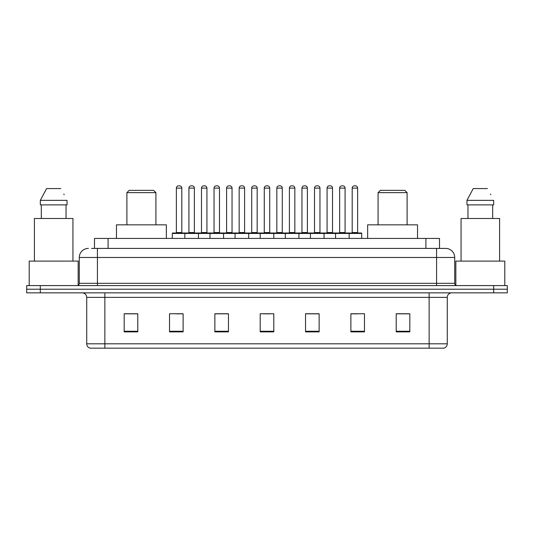<?xml version="1.0" encoding="UTF-8"?>
<svg xmlns="http://www.w3.org/2000/svg" width="534" height="534" viewBox="0 0 534 534"><rect width="100%" height="100%" fill="white"/><g stroke="black" fill="none" stroke-linecap="round" stroke-linejoin="round"><path stroke-width="0.8" d="M91.541 248.41L97.428 248.41L91.541 248.41L94.491 248.41L94.491 238.438L439.509 238.438L439.509 248.41M88.364 248.41A9.065 9.065 0 0 0 79.292 257.481L79.292 283.32A2.269 2.269 0 0 1 77.029 285.59M454.708 257.481L97.428 257.481L97.428 248.41L445.636 248.41A9.065 9.065 0 0 1 454.708 257.481L454.708 283.32C454.841 284.702 455.595 285.456 456.971 285.59M40.304 285.59L26.7 285.59L26.7 289.214L40.304 289.214L26.7 289.214L26.7 292.846L40.304 292.846L40.304 289.214L493.696 289.214L40.304 289.214L40.304 285.59L493.696 285.59L493.696 289.214L507.3 289.214L493.696 289.214L493.696 292.846L40.304 292.846M493.696 292.846L507.3 292.846L507.3 285.59L493.696 285.59M445.503 248.41L442.459 248.41M447.272 343.803C447.145 345.979 446.057 347.427 444.008 348.155L429.136 348.155L429.136 343.803L447.272 343.803L447.272 297.378A4.532 4.532 0 0 1 451.804 292.846M429.136 348.155L89.992 348.155A4.532 4.532 0 0 1 86.728 343.803L86.728 297.378C86.461 294.621 84.953 293.113 82.196 292.846M409.818 331.881L409.818 313.745L396.215 313.745L396.215 331.881L409.818 331.881M364.482 331.881L364.482 313.745L350.878 313.745L350.878 331.881L364.482 331.881M319.138 331.881L319.138 313.745L305.541 313.745L305.541 331.881L319.138 331.881M137.785 331.881L137.785 313.745L124.182 313.745L124.182 331.881L137.785 331.881M183.122 331.881L183.122 313.745L169.518 313.745L169.518 331.881L183.122 331.881M228.459 331.881L228.459 313.745L214.862 313.745L214.862 331.881L228.459 331.881M273.802 331.881L273.802 313.745L260.198 313.745L260.198 331.881L273.802 331.881M420.885 348.155L104.864 348.155L104.864 343.803L429.136 343.803L429.136 297.378L86.728 297.378M351.512 313.838L358.314 313.838M396.215 313.838L408.911 313.838M225.922 313.838L220.162 313.838M175.686 313.838L182.488 313.838M125.09 313.838L137.785 313.838M313.838 313.838L308.078 313.838M263.602 313.838L270.398 313.838M228.459 313.838L214.862 313.838M319.138 313.838L305.541 313.838M78.158 285.283L78.158 261.106L29.196 261.106L29.196 285.59M72.944 261.106L72.944 218.486L34.41 218.486L34.41 261.106M66.042 204.882L66.042 218.486L66.042 204.882M40.324 200.35L46.598 188.562L40.324 200.35L40.324 204.882L67.03 204.882L67.03 200.35L40.324 200.35M64.167 194.75L63.806 194.069M41.312 204.882L41.312 218.486M60.756 188.562L46.598 188.562M126.898 192.641L155.915 192.641L153.652 190.378L129.168 190.378L126.898 192.641L126.898 224.834M155.915 192.641L155.915 224.834M166.348 238.438L166.348 224.834L116.472 224.834L116.472 238.438M378.085 192.641L407.102 192.641L404.832 190.378L380.348 190.378L378.085 192.641L378.085 224.834M407.102 192.641L407.102 224.834M417.528 238.438L417.528 224.834L367.652 224.834L367.652 238.438M504.804 285.59L504.804 261.106L455.842 261.106L455.842 285.283M499.59 261.106L499.59 218.486L461.056 218.486L461.056 261.106M466.97 200.35L473.244 188.562L466.97 200.35L466.97 204.882L493.676 204.882L493.676 200.35L466.97 200.35M490.813 194.75L490.452 194.069M467.958 204.882L467.958 218.486M492.688 218.486L492.688 204.882M487.402 188.562L473.244 188.562M348.569 232.998L361.264 232.998A0.454 0.454 0 0 1 361.712 233.451L184.844 233.451A0.454 0.454 0 0 1 185.298 232.998L197.994 232.998A0.454 0.454 0 0 1 198.448 233.451L198.448 238.438M194.363 188.108L188.923 188.108A2.269 2.269 0 0 1 191.192 185.845L192.1 185.845A2.269 2.269 0 0 1 194.363 188.108L194.363 232.544A0.454 0.454 0 0 0 194.817 232.998M188.923 188.108L188.923 232.544A0.454 0.454 0 0 1 188.469 232.998M185.885 233.451A0.454 0.454 0 0 0 185.431 232.998L172.736 232.998A0.454 0.454 0 0 0 172.288 233.451L184.844 233.451L184.844 238.438M209.962 238.438L209.962 233.451A0.454 0.454 0 0 1 210.416 232.998L223.112 232.998A0.454 0.454 0 0 1 223.566 233.451L223.566 238.438M219.487 188.108L214.041 188.108A2.269 2.269 0 0 1 216.31 185.845L217.218 185.845A2.269 2.269 0 0 1 219.487 188.108L219.487 232.544A0.454 0.454 0 0 0 219.935 232.998M214.041 188.108L214.041 232.544A0.454 0.454 0 0 1 213.587 232.998M235.08 238.438L235.08 233.451A0.454 0.454 0 0 1 235.534 232.998L248.23 232.998A0.454 0.454 0 0 1 248.684 233.451L248.684 238.438M244.605 188.108L239.159 188.108A2.269 2.269 0 0 1 241.428 185.845L242.336 185.845A2.269 2.269 0 0 1 244.605 188.108L244.605 232.544A0.454 0.454 0 0 0 245.053 232.998M239.159 188.108L239.159 232.544A0.454 0.454 0 0 1 238.711 232.998M260.198 238.438L260.198 233.451A0.454 0.454 0 0 1 260.652 232.998L273.348 232.998A0.454 0.454 0 0 1 273.802 233.451L273.802 238.438M269.723 188.108L264.277 188.108A2.269 2.269 0 0 1 266.546 185.845L267.454 185.845A2.269 2.269 0 0 1 269.723 188.108L269.723 232.544A0.454 0.454 0 0 0 270.171 232.998M264.277 188.108L264.277 232.544A0.454 0.454 0 0 1 263.829 232.998M285.316 238.438L285.316 233.451A0.454 0.454 0 0 1 285.77 232.998L298.466 232.998A0.454 0.454 0 0 1 298.92 233.451L298.92 238.438M294.841 188.108L289.395 188.108A2.269 2.269 0 0 1 291.664 185.845L292.572 185.845A2.269 2.269 0 0 1 294.841 188.108L294.841 232.544A0.454 0.454 0 0 0 295.289 232.998M289.395 188.108L289.395 232.544A0.454 0.454 0 0 1 288.947 232.998M310.434 238.438L310.434 233.451A0.454 0.454 0 0 1 310.888 232.998L323.584 232.998A0.454 0.454 0 0 1 324.038 233.451L324.038 238.438M319.959 188.108L314.513 188.108A2.269 2.269 0 0 1 316.782 185.845L317.69 185.845A2.269 2.269 0 0 1 319.959 188.108L319.959 232.544A0.454 0.454 0 0 0 320.413 232.998M314.513 188.108L314.513 232.544A0.454 0.454 0 0 1 314.065 232.998M335.552 238.438L335.552 233.451A0.454 0.454 0 0 1 336.006 232.998L348.702 232.998A0.454 0.454 0 0 1 349.156 233.451L349.156 238.438M345.077 188.108L339.637 188.108A2.269 2.269 0 0 1 341.9 185.845L342.808 185.845A2.269 2.269 0 0 1 345.077 188.108L345.077 232.544A0.454 0.454 0 0 0 345.531 232.998M339.637 188.108L339.637 232.544A0.454 0.454 0 0 1 339.183 232.998M176.367 188.108A2.269 2.269 0 0 1 178.636 185.845L179.537 185.845A2.269 2.269 0 0 1 181.807 188.108L176.367 188.108L176.367 232.544A0.454 0.454 0 0 1 175.913 232.998M181.807 188.108L181.807 232.544A0.454 0.454 0 0 0 182.261 232.998M172.288 233.451L172.288 238.438M211.003 233.451A0.454 0.454 0 0 0 210.55 232.998L197.86 232.998M201.485 188.108A2.269 2.269 0 0 1 203.754 185.845L204.656 185.845A2.269 2.269 0 0 1 206.925 188.108L201.485 188.108L201.485 232.544A0.454 0.454 0 0 1 201.031 232.998M206.925 188.108L206.925 232.544A0.454 0.454 0 0 0 207.379 232.998M236.121 233.451A0.454 0.454 0 0 0 235.668 232.998L222.978 232.998M226.603 188.108A2.269 2.269 0 0 1 228.872 185.845L229.774 185.845A2.269 2.269 0 0 1 232.043 188.108L226.603 188.108L226.603 232.544A0.454 0.454 0 0 1 226.149 232.998M232.043 188.108L232.043 232.544A0.454 0.454 0 0 0 232.497 232.998M261.239 233.451A0.454 0.454 0 0 0 260.786 232.998L248.096 232.998M251.721 188.108A2.269 2.269 0 0 1 253.99 185.845L254.892 185.845A2.269 2.269 0 0 1 257.161 188.108L251.721 188.108L251.721 232.544A0.454 0.454 0 0 1 251.267 232.998M257.161 188.108L257.161 232.544A0.454 0.454 0 0 0 257.615 232.998M286.358 233.451A0.454 0.454 0 0 0 285.904 232.998L273.214 232.998M276.839 188.108A2.269 2.269 0 0 1 279.108 185.845L280.01 185.845A2.269 2.269 0 0 1 282.279 188.108L276.839 188.108L276.839 232.544A0.454 0.454 0 0 1 276.385 232.998M282.279 188.108L282.279 232.544A0.454 0.454 0 0 0 282.733 232.998M311.476 233.451A0.454 0.454 0 0 0 311.022 232.998L298.332 232.998M301.957 188.108A2.269 2.269 0 0 1 304.226 185.845L305.128 185.845A2.269 2.269 0 0 1 307.397 188.108L301.957 188.108L301.957 232.544A0.454 0.454 0 0 1 301.503 232.998M307.397 188.108L307.397 232.544A0.454 0.454 0 0 0 307.851 232.998M336.594 233.451A0.454 0.454 0 0 0 336.14 232.998L323.45 232.998M327.075 188.108A2.269 2.269 0 0 1 329.344 185.845L330.246 185.845A2.269 2.269 0 0 1 332.515 188.108L327.075 188.108L327.075 232.544A0.454 0.454 0 0 1 326.621 232.998M332.515 188.108L332.515 232.544A0.454 0.454 0 0 0 332.969 232.998M352.193 188.108A2.269 2.269 0 0 1 354.463 185.845L355.364 185.845A2.269 2.269 0 0 1 357.633 188.108L352.193 188.108L352.193 232.544A0.454 0.454 0 0 1 351.739 232.998M357.633 188.108L357.633 232.544A0.454 0.454 0 0 0 358.087 232.998M361.712 233.451L361.712 238.438M108.095 248.41L108.095 238.438M425.905 248.41L425.905 238.438M97.428 285.59L97.428 257.481L79.292 257.481M79.292 283.32L454.708 283.32M436.572 248.41L436.572 285.59M429.136 292.846L429.136 297.378L447.272 297.378M86.728 343.803L104.864 343.803L104.864 292.846M273.802 331.254L260.198 331.254M228.459 331.254L214.862 331.254M183.122 331.254L169.518 331.254M137.785 331.254L124.182 331.254M319.138 331.254L305.541 331.254M364.482 331.254L350.878 331.254M409.818 331.254L396.215 331.254M188.923 232.544L194.363 232.544M214.041 232.544L219.487 232.544M239.159 232.544L244.605 232.544M264.277 232.544L269.723 232.544M289.395 232.544L294.841 232.544M314.513 232.544L319.959 232.544M339.637 232.544L345.077 232.544M176.367 232.544L181.807 232.544M201.485 232.544L206.925 232.544M226.603 232.544L232.043 232.544M251.721 232.544L257.161 232.544M276.839 232.544L282.279 232.544M301.957 232.544L307.397 232.544M327.075 232.544L332.515 232.544M352.193 232.544L357.633 232.544"/></g></svg>

